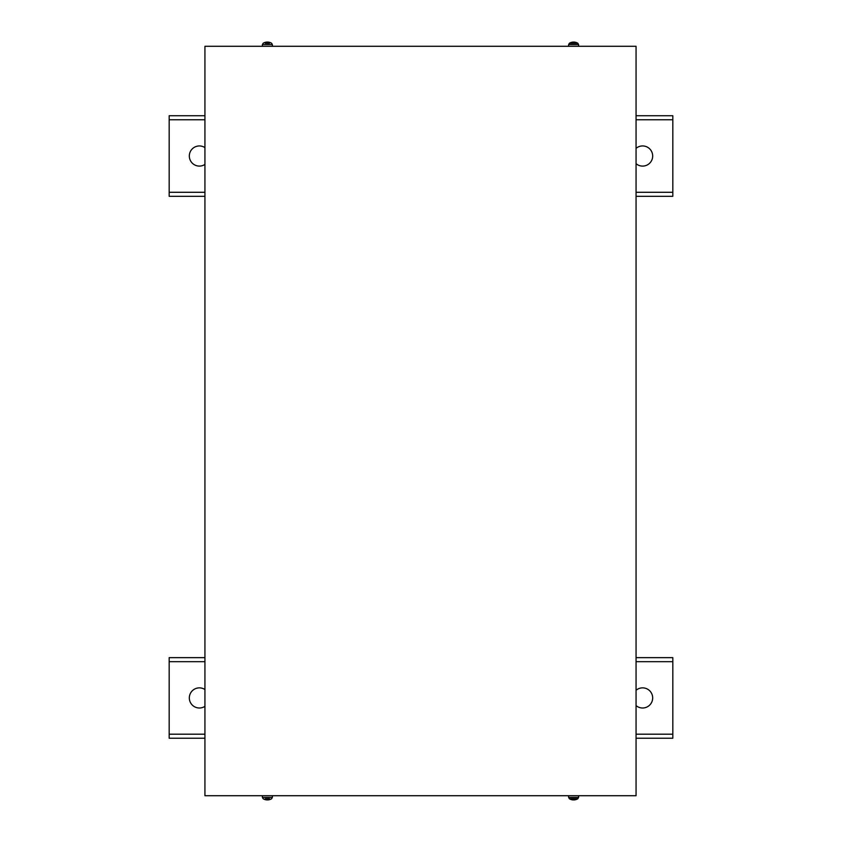 <?xml version="1.0" encoding="UTF-8"?>
<svg xmlns="http://www.w3.org/2000/svg" width="842" height="842" viewBox="0 0 842 842"><rect width="100%" height="100%" fill="white"/><g stroke="black" fill="none" stroke-linecap="round" stroke-linejoin="round"><path stroke-width="1.26" d="M636.057 657.644L672.821 657.644L672.821 738.223L636.057 738.223M204.932 738.223L169.179 738.223L169.179 657.644L204.932 657.644M636.057 690.282A10.072 10.072 0 0 1 652.055 694.45A10.072 10.072 0 0 1 636.057 705.585M204.932 706.343A10.072 10.072 0 0 1 189.745 695.039A10.072 10.072 0 0 1 204.932 689.524M636.057 115.722L672.821 115.722L672.821 196.312L636.057 196.312M204.932 196.312L169.179 196.312L169.179 115.722L204.932 115.722M636.057 148.36A10.072 10.072 0 0 1 652.055 152.528A10.072 10.072 0 0 1 636.057 163.674M204.932 164.432A10.072 10.072 0 0 1 189.745 153.128A10.072 10.072 0 0 1 204.932 147.603M636.057 795.711L204.932 795.711L204.932 46.289L636.057 46.289L636.057 795.711M574.002 799.5L573.213 799.5L574.433 799.889A8.052 8.02 -167.2 0 0 576.212 799.5L576.265 799.49A8.052 8.02 -167.2 0 1 574.433 799.889L572.781 799.889A8.052 8.02 167.2 0 1 570.971 799.49A8.052 8.02 167.2 0 0 572.781 799.889L573.139 799.889M573.602 798.753L577.812 798.753L578.58 797.437L568.624 797.437L569.392 798.753L573.602 798.753M578.643 795.711L578.58 797.437M267.851 799.889L268.219 799.889A8.052 8.02 -167.2 0 0 269.998 799.5A8.052 8.02 -167.2 0 1 268.219 799.889L266.556 799.889A8.052 8.02 167.2 0 1 264.756 799.49L264.756 799.49M265.262 798.753L269.514 798.753M272.429 795.711L272.366 797.437L262.409 797.437L263.178 798.753A8.062 8.062 0 0 0 264.725 799.49L264.935 799.405M573.139 42.111L572.781 42.111A8.052 8.02 12.8 0 0 571.002 42.5A8.052 8.02 12.8 0 1 572.781 42.111L574.433 42.111A8.052 8.02 -12.8 0 1 576.233 42.51L576.212 42.5A8.052 8.02 -12.8 0 0 574.433 42.111L574.065 42.111M573.602 43.247L569.392 43.247L568.624 44.563L578.58 44.563L577.812 43.247L573.602 43.247M568.571 46.289L568.624 44.563M264.756 42.51L264.756 42.51A8.052 8.02 12.8 0 1 266.556 42.111L268.219 42.111A8.052 8.02 -12.8 0 1 270.019 42.51A8.052 8.02 -12.8 0 0 268.219 42.111L267.788 42.51M269.514 43.247L265.262 43.247M266.925 42.111L266.556 42.111A8.052 8.02 12.8 0 0 264.788 42.5L264.935 42.595M262.357 46.289L262.409 44.563L272.366 44.563L271.598 43.247A8.062 8.062 0 0 0 270.05 42.51L269.84 42.595M169.179 734.192L204.932 734.192M636.057 734.192L672.821 734.192M672.821 661.675L636.057 661.675M204.932 661.675L169.179 661.675M169.179 192.281L204.932 192.281M636.057 192.281L672.821 192.281M672.821 119.753L636.057 119.753M204.932 119.753L169.179 119.753M569.392 798.753A8.062 8.062 0 0 0 570.939 799.49L571.15 799.405M272.366 797.437L271.598 798.753A8.062 8.062 0 0 1 270.05 799.49L269.84 799.405M569.392 43.247A8.062 8.062 0 0 1 570.939 42.51L571.15 42.595M576.265 799.49A8.062 8.062 0 0 0 577.812 798.753M568.624 797.437L568.571 795.711M266.998 799.5L267.777 799.5M262.409 797.437L262.357 795.711M573.213 42.5L574.002 42.5L573.213 42.5M577.812 43.247A8.062 8.062 0 0 0 576.265 42.51M578.58 44.563L578.643 46.289M266.998 42.5L267.777 42.5L266.998 42.5M262.409 44.563L263.178 43.247A8.062 8.062 0 0 1 264.725 42.51L264.788 42.5M272.366 44.563L272.429 46.289"/></g></svg>
